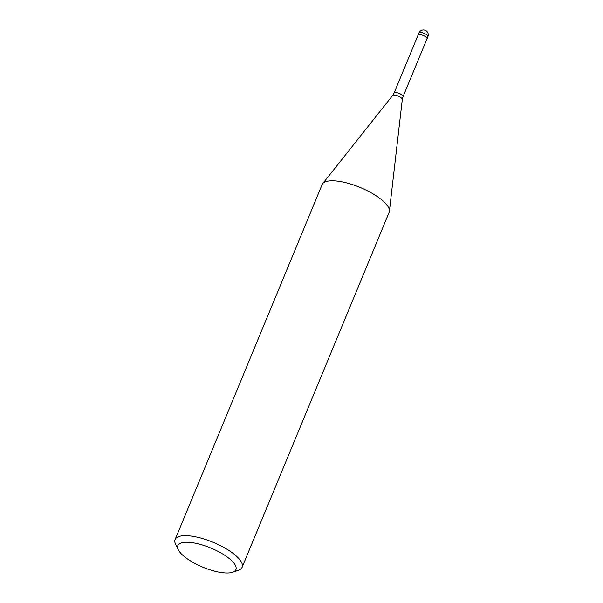 <?xml version="1.0" encoding="UTF-8"?>
<svg xmlns="http://www.w3.org/2000/svg" width="603" height="603" viewBox="0 0 603 603"><rect width="100%" height="100%" fill="white"/><g stroke="black" fill="none" stroke-linecap="round" stroke-linejoin="round"><path stroke-width="0.9" d="M418.075 35.087A4.839 1.598 22.5 0 1 418.083 35.064A4.832 1.598 22.5 0 1 421.067 34.755A4.832 1.598 22.5 0 1 425.673 36.806A4.832 1.598 22.5 0 1 427.022 38.765A4.839 1.598 22.5 0 1 427.007 38.788M178.277 549.717L175.624 544.283A36.263 11.985 22.5 0 1 175.111 539.527A36.263 11.985 22.5 0 1 197.49 537.243A36.263 11.985 22.5 0 1 232.019 552.604A36.263 11.985 22.5 0 1 242.12 567.287A36.263 11.985 22.5 0 1 238.389 570.287L232.675 572.247A31.431 10.387 22.5 0 1 186.583 558.318A31.431 10.387 22.5 0 1 178.277 549.717A31.431 10.387 22.5 0 1 192.455 542.7A31.431 10.387 22.5 0 1 227.15 556.931A31.431 10.387 22.5 0 1 232.675 572.247M175.111 539.527L322.092 184.676A36.263 11.985 22.5 0 1 344.471 182.385A36.263 11.985 22.5 0 1 379.001 197.754A36.263 11.985 22.5 0 1 389.101 212.429L242.12 567.287M379.001 197.754A36.263 11.985 22.5 0 1 389.387 211.329M418.957 32.954A4.839 1.598 22.5 0 1 421.942 32.645A4.839 1.598 22.5 0 1 426.547 34.695A4.839 1.598 22.5 0 1 427.753 35.894A4.839 1.598 22.5 0 1 427.889 36.655A4.839 4.839 0 0 0 426.268 30.889A4.839 4.839 0 0 0 418.957 32.954L418.083 35.064A4.839 1.598 22.5 0 1 422.221 35.08A4.839 1.598 22.5 0 1 426.879 38.004A4.839 1.598 22.5 0 1 427.022 38.765L403.008 96.736A4.832 1.598 22.5 0 0 401.658 94.777A4.832 1.598 22.5 0 0 397.053 92.734A4.832 1.598 22.5 0 0 394.068 93.035L392.643 95.462A5.246 1.734 22.5 0 1 396.02 95.327A5.246 1.734 22.5 0 1 400.791 97.498A5.246 1.734 22.5 0 1 402.299 99.465L389.395 211.261M418.083 35.064L394.068 93.035M392.643 95.462L322.718 183.644M402.299 99.465L403.008 96.736M427.889 36.655L427.022 38.765"/></g></svg>
